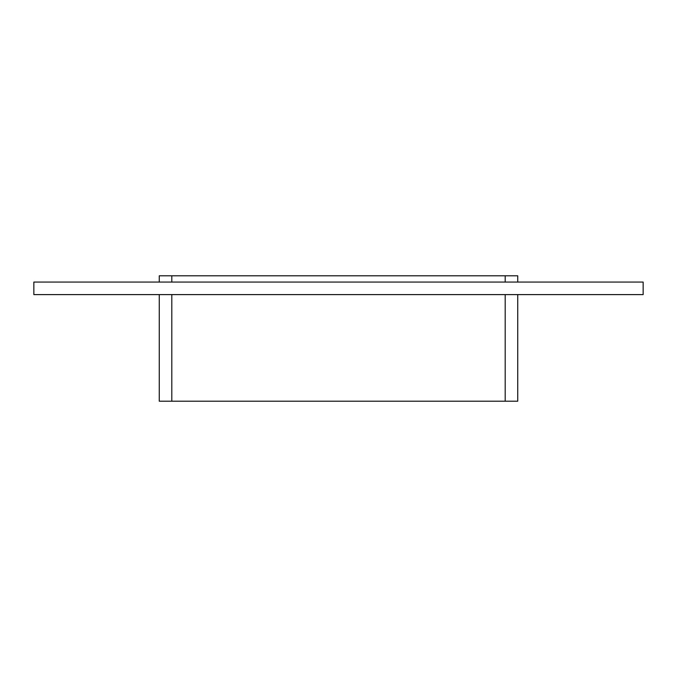 <?xml version="1.0" encoding="UTF-8"?>
<svg xmlns="http://www.w3.org/2000/svg" width="677" height="677" viewBox="0 0 677 677"><rect width="100%" height="100%" fill="white"/><g stroke="black" fill="none" stroke-linecap="round" stroke-linejoin="round"><path stroke-width="1.02" d="M643.15 294.605L33.85 294.605L33.85 282.064L643.15 282.064L643.15 294.605M517.736 282.064L517.736 275.793L505.194 275.793L505.194 282.064M505.194 294.605L505.194 401.207L517.736 401.207L517.736 294.605M171.806 282.064L171.806 275.793L505.194 275.793M505.194 401.207L171.806 401.207L171.806 294.605M171.806 275.793L159.264 275.793L159.264 282.064M159.264 294.605L159.264 401.207L171.806 401.207"/></g></svg>
